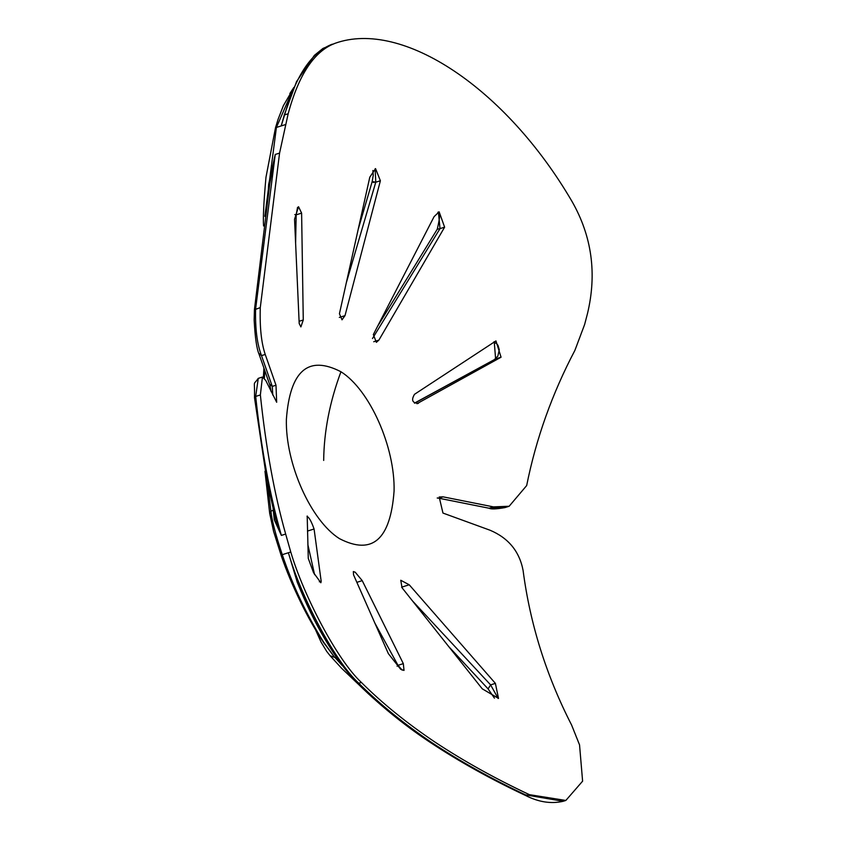 <?xml version="1.0" encoding="UTF-8"?>
<svg xmlns="http://www.w3.org/2000/svg" width="845" height="845" viewBox="0 0 845 845"><rect width="100%" height="100%" fill="white"/><g stroke="black" fill="none" stroke-linecap="round" stroke-linejoin="round"><path stroke-width="1.27" d="M285.325 124.627L281.205 125.926L284.269 115.004L296.542 81.616L314.361 55.39L322.927 48.45L335.169 43.275C314.424 50.975 298.76 74.476 288.166 113.769L279.568 153.103L260.281 307.622C259.679 327.332 261.337 342.943 265.235 354.446L275.998 385.225L276.674 402.262L265.7 380.356L262.436 377.05L260.366 394.953C265.879 447.501 274.308 493.871 285.663 534.061L290.764 551.996C303.334 594.891 336.912 659.765 361.364 682.433C382.183 703.198 406.625 723.024 434.71 741.91C463.06 760.711 494.621 778.298 529.392 794.659L526.805 795.483C492.012 779.111 460.43 761.546 432.038 742.755L429.999 741.963M335.169 43.275C402.378 19.192 506.039 88.429 572.044 201.501C591.901 236.325 597.045 273.727 587.455 313.685L584.613 324.543L574.896 350.379C552.165 393.569 536.089 438.629 526.667 485.569L509.144 506.261L493.438 506.884L489.709 508.056L504.94 507.591L509.144 506.261M529.392 794.659L565.833 800.458L582.606 781.171L579.543 744.899L571.621 725.073C546.25 675.525 530.079 623.98 523.087 570.438C519.464 551.436 508.468 538.033 490.079 530.237L442.96 513.063L439.178 496.997L443.097 496.849L493.438 506.884M403.329 663.642L404.016 670.412L400.699 669.303L388.351 653.629L353.548 574.843L353.337 571.569L355.217 572.213L362.23 580.642L403.329 663.642L398.006 665.321L402.199 670.148M495.392 683.373L498.497 698.393L482.241 688.812L402.04 587.75L400.752 580.261L409.223 584.782L495.392 683.373L490.618 684.883L498.18 698.477M307.031 516.517C308.985 517.108 311.33 521.259 314.076 528.991L321.174 581.223L320.878 582.744L313.527 572.656L308.267 558.376L307.2 516.01M444.618 227.168L378.887 340.123L376.363 342.352L373.332 334.567L434.098 216.637L439.136 211.831L444.618 227.168L440.013 228.625L438.428 212.106M380.387 180.756L345.003 315.65L342.014 319.811L339.426 313.759L369.793 177.186L375.539 168.609L380.387 180.756L375.771 182.214L375.159 168.757M417.726 403.551L418.486 403.223C412.349 403.16 411.029 400.181 414.515 394.298L495.962 340.915L501.064 357.213L495.614 358.935L494.24 341.729M416.934 403.709L501.064 357.213M301.612 213.12L303.27 319.991L300.894 326.909L299.193 323.54L294.546 219.267L298.528 206.708L301.612 213.12L296.162 214.841L297.546 207.363M361.364 682.433L358.776 683.246C379.585 704.022 404.005 723.848 432.038 742.755M524.998 794.775L563.192 801.292C551.172 804.049 538.666 802.137 525.643 795.525C490.839 779.196 459.131 761.546 430.538 742.597C410.047 729.108 383.556 709.05 356.865 682.76C334.187 658.149 314.319 624.656 297.271 582.268L288.399 552.746L282.272 554.679C292.602 585.31 306.386 614.442 323.614 642.094L333.786 656.132L342.077 665.374M437.372 497.916L489.054 508.225L438.713 498.201L443.097 496.849M288.166 113.769L284.628 114.888C295.824 75.532 311.699 51.968 332.265 44.183M293.173 89.031L276.41 127.437L281.205 125.926L284.818 114.223M268.118 193.843L268.647 184.337L275.238 154.466L255.591 309.101C255.137 328.694 257.112 344.2 261.517 355.629L272.27 386.408L272.777 395.059M276.41 127.437L275.597 127.965L276.41 127.437L264.855 216.352M260.366 394.953L255.676 396.432L254.503 397.731L267.104 481.745L275.66 519.189L275.238 517.33L274.276 519.791L281.364 535.413C269.851 495.244 261.285 448.917 255.676 396.432L258.264 378.37L262.436 377.05M274.276 519.791L273.093 508.521M267.59 484.048L270.907 511.14C271.826 520.245 275.618 534.758 282.272 554.679L281.48 556.454C291.768 585.912 305.679 614.421 323.234 641.968L323.614 642.094M297.271 582.268L298.634 585.585C316.389 627.983 335.666 660.198 356.484 682.211L358.776 683.246C334.176 660.632 300.704 595.799 288.399 552.746L290.764 551.996M323.276 642.042L333.405 655.709M334.905 657.463L330.099 655.72L326.719 651.421L321.121 642.232L315.597 629.884M264.812 370.628L264.379 378.127M282.579 121.036L284.311 115.121M293.331 88.651L289.919 93.784M268.647 184.337L269.629 184.738L275.238 154.466L279.568 153.103M258.971 353.421L261.517 355.629L265.235 354.446M260.281 307.622L254.419 309.756L254.165 320.086C255.095 337.641 256.722 349.017 259.077 354.192L269.83 384.971L271.15 391.679M269.724 384.2L272.27 386.408L275.998 385.225M275.66 519.189L281.364 535.413L285.663 534.061M377.557 326.371L437.277 229.185L440.013 228.625L372.476 338.528M372.888 170.521L373.247 175.221L372.159 181.675L358.227 229.217M373.923 182.594C371.103 181.432 371.726 181.305 375.771 182.214L346.313 282.769M494.452 698.15L488.083 688.886L490.618 684.883L412.445 600.869M397.076 666.209L398.006 665.321L374.895 623.156M414.472 403.118L495.614 358.935L414.631 403.213M294.81 214.535L296.162 214.841L295.613 243.254M333.743 656.111L334.979 657.558L336.247 657.156M263.957 368.166L263.45 377.24M339.5 538.666C372.286 555.577 390.485 539.701 394.076 491.051C395.164 446.963 369.709 389.809 340.957 371.758C308.171 354.858 289.972 370.723 286.381 419.384C285.304 463.461 310.749 520.615 339.5 538.666M303.27 319.991L299.088 321.301M362.23 580.642L356.854 582.342M345.003 315.65L339.331 317.435M378.887 340.123L373.743 341.739M314.076 528.991L307.464 531.082M321.174 581.223L319.347 581.804M307.865 544.645L314.593 574.674M409.223 584.782L401.607 587.18M273.505 510.222L270.907 511.14L269.819 513.834M340.957 371.758C329.761 401.776 323.994 431.33 323.677 460.43M281.48 556.454L273.6 531.431L269.682 513.348L264.971 471.341M565.833 800.458L563.171 801.303M368.938 694.294L341.707 668.374L330.099 655.72M293.87 87.415L289.814 93.615M438.713 498.201L437.224 498.032M504.94 507.591C496.3 509.123 491.008 509.345 489.054 508.225M254.419 309.756L270.527 177.714M258.264 378.37C252.613 386.418 254.884 378.116 254.503 397.741M437.277 229.185C440.277 216.299 440.477 210.669 437.879 212.285M488.083 688.886L448.779 646.647M494.737 359.231L497.842 356.136L499.279 349.703L497.98 345.351L496.702 343.683L493.66 342.109M333.754 656.121L334.979 657.558M281.417 556.316C293.426 589.472 307.369 618.044 323.255 642.01L324.66 644.101M263.408 377.208L263.904 368.029M263.577 225.964C262.964 217.968 263.756 201.744 265.974 177.281L275.512 127.69L278.047 119.43L283.371 105.688L293.363 88.577"/></g></svg>
